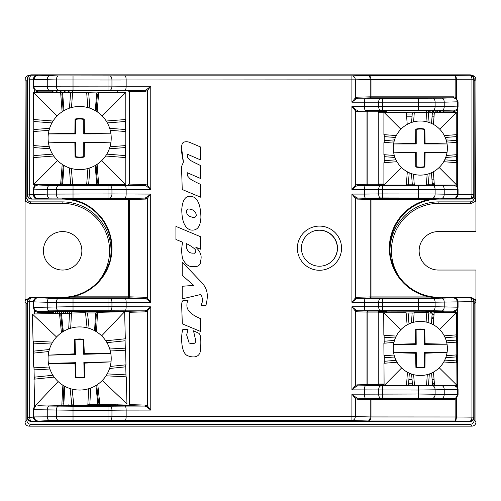 <?xml version="1.0" encoding="UTF-8"?>
<svg xmlns="http://www.w3.org/2000/svg" width="501" height="501" viewBox="0 0 501 501"><rect width="100%" height="100%" fill="white"/><g stroke="black" fill="none" stroke-linecap="round" stroke-linejoin="round"><path stroke-width="0.75" d="M383.904 184.049L378.249 184.049M378.249 112.706L383.904 112.706M474.647 299.704L475.95 299.704L475.95 270.045L438.375 270.045A19.238 19.238 0 0 1 419.137 250.807A19.238 19.238 0 0 1 438.375 231.568L475.95 231.568L475.95 201.909L474.647 201.909M43.387 250.807A19.238 19.238 0 0 1 72.244 234.149A19.238 19.238 0 0 1 72.244 267.465A19.238 19.238 0 0 1 43.387 250.807M26.353 201.909L25.05 201.909L25.05 299.704L26.353 299.704M62.162 328.474A8.517 8.517 0 0 1 62.994 328.468M83.761 119.451L84.231 119.075L84.431 133.26L83.761 133.93L83.761 119.451A19.038 19.038 0 0 0 75.538 119.451L75.538 133.93L48.353 133.93A31.563 31.563 0 0 0 48.353 142.152L75.538 142.152L75.538 156.631L75.069 157.007L74.868 142.823L48.353 142.152A31.563 31.563 0 0 0 48.365 142.221A31.563 31.563 0 0 0 110.946 142.152L84.431 142.823L84.231 157.007L83.761 156.631L83.761 142.152L84.431 142.823M75.538 142.152L74.868 142.823M75.538 156.631A19.038 19.038 0 0 0 83.761 156.631M84.231 157.007A19.508 19.508 0 0 1 75.069 157.007M110.934 142.221A31.563 31.563 0 0 1 79.646 169.607M83.761 142.152L110.946 142.152A31.563 31.563 0 0 0 110.946 133.93A31.563 31.563 0 0 0 110.934 133.861L83.761 133.93M75.538 133.93L74.868 133.26L75.069 119.075A19.508 19.508 0 0 1 84.231 119.075M75.538 119.451L75.069 119.075M84.431 133.26L110.934 133.861A31.563 31.563 0 0 0 48.365 133.861L74.868 133.26M29.139 75.457L29.058 75.457C26.641 75.714 25.307 77.048 25.05 79.465L25.351 201.227L29.427 203.343L62.124 203.343L62.124 201.89A48.91 48.91 0 0 1 110.339 259.023M389.966 251.565A48.91 48.91 0 0 1 438.876 201.89L438.876 203.343L471.573 203.343L475.649 201.227L475.95 79.465C475.693 77.048 474.359 75.714 471.942 75.457M438.876 201.89L470.126 201.89C472.556 201.653 473.89 200.319 474.134 197.889L474.134 195.39M28.526 298.371L25.351 300.387L25.05 301.909L25.05 422.149C25.288 424.579 26.628 425.919 29.058 426.157L471.942 426.157C474.372 425.919 475.712 424.579 475.95 422.149L475.95 301.909L475.649 300.387L473.057 298.552M474.134 417.834L474.134 420.333C473.89 422.763 472.556 424.096 470.126 424.334L30.874 424.334C28.444 424.096 27.11 422.763 26.866 420.333L26.866 303.725L27.261 302.009M438.876 203.343A47.463 47.463 0 0 0 399.072 276.652M25.05 79.465L26.866 81.281L27.261 79.559M26.866 81.281L26.866 197.889C27.11 200.319 28.444 201.653 30.874 201.89L62.124 201.89M97.513 282.432A47.463 47.463 0 0 0 62.124 203.343M427.297 374.604L426.533 385.457L414.509 385.513L413.626 374.673M434.542 385.119L426.526 385.163M432.532 384.837L431.58 373.063M439.258 367.797L456.937 385.3L434.549 385.413L433.471 372.111M384.173 343.235L384.129 335.219M396.266 336.102L383.841 335.219L383.722 312.824L406.117 312.712L407.1 324.861M431.417 323.784L432.169 313.163L434.173 312.862M426.157 312.9L432.169 313.163M413.457 322.293L414.133 312.674L426.157 312.611L426.933 322.224M456.492 354.89L456.536 362.906M443.761 361.979L456.824 362.906L456.937 385.3M446.635 342.152L456.724 342.866L456.787 354.89L446.391 355.729M456.392 334.85L456.43 342.866M433.315 324.729L434.173 312.568L456.568 312.455L456.68 334.85L444.268 335.852M456.568 312.455L439.659 329.533M434.048 314.321L432.087 314.334M406.117 313.006L414.133 312.962M383.722 312.824L400.806 329.733M401.602 367.985L384.098 385.67L383.979 363.275L397.036 362.223M384.273 363.275L384.236 355.259M394.343 355.998L383.941 355.259L383.879 343.235L393.955 342.421M409.33 373.176L408.497 384.962L406.486 385.263M407.432 372.243L406.493 385.557L384.098 385.67M408.578 383.791L412.398 383.772M432.438 383.672L434.405 383.66M414.502 385.225L408.497 384.962M412.492 384.943L411.615 374.072M84.55 363.144L84.707 377.322L84.224 376.965L83.861 362.486L84.55 363.144L111.028 361.866A31.563 31.563 0 0 0 111.04 361.797A31.563 31.563 0 0 0 110.827 353.581L83.654 354.27L83.285 339.791L83.748 339.409L84.312 353.581L83.654 354.27M83.285 339.791A19.038 19.038 0 0 0 75.069 340.004L75.438 354.476L48.259 355.165A31.563 31.563 0 0 0 48.465 363.382L75.645 362.693L76.014 377.172A19.038 19.038 0 0 0 84.224 376.965M84.707 377.322A19.508 19.508 0 0 1 75.551 377.554L74.987 363.382L48.465 363.382A31.563 31.563 0 0 0 48.478 363.45A31.563 31.563 0 0 0 111.028 361.866L83.861 362.486M76.014 377.172L75.551 377.554M84.312 353.581L110.821 353.512A31.563 31.563 0 0 0 48.271 355.096A31.563 31.563 0 0 0 48.259 355.165L74.749 353.819L74.593 339.64A19.508 19.508 0 0 1 83.748 339.409M75.438 354.476L74.749 353.819M75.069 340.004L74.593 339.64M75.645 362.693L74.987 363.382M311.315 232.088A18.036 18.036 0 0 1 337.298 247.062A18.036 18.036 0 0 1 327.441 264.359M51.96 184.975L37.876 184.975L49.48 185.514L109.988 185.689A4.008 1.966 89.4 0 1 111.948 189.691L126.152 189.547L126.152 194.075C126.077 196.461 125.726 197.801 125.1 198.083L144.858 198.083L146.461 197.475A1.002 0.751 -135 0 1 147.313 198.327L145.71 199.085L129.371 199.542A1.002 0.852 88.4 0 0 128.525 198.54L144.858 198.083A1.002 0.852 -91.6 0 1 145.71 199.085M146.461 197.475L150.707 194.081L147.313 198.327L147.313 298.045L150.707 302.291L146.461 298.897A1.002 0.751 135 0 0 147.313 298.045L145.71 297.281A1.002 0.852 91.6 0 1 144.858 298.283L128.525 297.832A1.002 0.852 91.6 0 0 129.371 296.83L128.525 296.83L128.525 297.832L62.324 297.832L62.324 297.287L31.269 297.287L31.582 297.607A4.008 1.891 90.5 0 0 29.691 301.615L29.691 417.201A4.008 1.891 89.5 0 0 31.582 421.209A4.008 4.008 -135 0 1 27.574 417.201L27.574 301.615A4.008 4.008 -45 0 1 31.582 297.607L37.876 297.663L35.665 298.358L33.868 301.721L33.342 301.646C33.617 299.266 35.133 297.938 37.876 297.663L49.48 298.258A4.008 2.223 90.7 0 0 47.257 302.266L108.022 302.447L108.022 298.446L109.988 298.433A4.008 1.966 89.4 0 1 111.948 302.441L126.152 302.297C126.077 299.911 125.726 298.571 125.1 298.283L109.988 298.433M442.458 112.243L443.78 110.896L453.587 110.896L432.902 110.427A4.008 2.223 -89.3 0 0 435.125 106.419L382.557 106.344L382.557 98.353L442.007 98.171A4.008 2.223 89.3 0 1 444.23 102.179L457.607 101.809L456.242 98.847L453.537 97.827L370.997 97.827L357.777 98.196A1.002 0.852 88.4 0 1 356.925 97.194L370.145 96.825A1.002 0.852 -91.6 0 0 370.997 97.827L370.997 96.825L370.145 96.825L370.145 79.402C370.026 77.022 369.387 75.689 368.216 75.388L454.927 75.388C455.841 75.745 456.323 77.079 456.367 79.39L455.822 79.396C455.791 77.085 455.49 75.745 454.927 75.388L469.763 75.219A4.008 4.008 45 0 1 473.771 79.227L474.146 78.851L474.146 195.077C473.89 197.494 472.556 198.828 470.138 199.085L439.076 199.085A49.104 49.104 0 0 0 391.97 234.336L391.719 234.756M365.479 98.196L380.597 98.34A4.008 1.966 90.6 0 0 378.631 102.348L378.631 106.35L364.427 106.494L364.427 102.21C364.503 99.818 364.853 98.478 365.479 98.196L357.777 98.196L356.167 98.803A1.002 0.751 45 0 1 355.322 97.952L356.925 97.194M356.167 98.803L351.921 102.204L355.322 97.952L355.322 79.847L351.921 79.847L351.921 102.204L444.23 102.179L444.23 106.525L435.125 106.419L435.125 102.279A4.008 2.223 89.3 0 0 432.902 98.277M432.902 110.427L382.557 110.352L382.557 106.344L378.631 106.35A4.008 1.966 89.4 0 0 380.597 110.358L365.479 110.508C364.853 110.22 364.503 108.886 364.427 106.494L351.921 106.5L356.167 109.901L357.777 110.508A1.002 0.852 -88.4 0 0 356.925 111.51L355.322 110.752L351.921 106.5L351.921 189.578L364.427 189.578C364.503 187.192 364.853 185.852 365.479 185.57L357.777 185.57L356.167 186.178L351.921 189.578L355.322 185.326L356.925 184.568L366.995 184.287A1.002 0.852 -91.6 0 0 367.847 185.289L367.847 184.287L366.995 184.287L366.995 111.792L367.847 111.792L367.847 184.287L378.249 184.287L378.23 185.289L357.777 185.57A1.002 0.852 88.4 0 1 356.925 184.568M356.167 186.178A1.002 0.751 45 0 1 355.322 185.326L355.322 110.752A1.002 0.751 -45 0 1 356.167 109.901M367.371 185.107L367.847 185.107M378.249 184.537L383.904 184.481M425.7 185.107L443.823 185.107M385.939 185.088L378.261 185.251L378.261 184.481M429.232 296.918L370.997 296.918L370.997 297.913L357.777 298.283A1.002 0.852 88.4 0 1 356.925 297.281L370.145 296.918A1.002 0.852 -91.6 0 0 370.997 297.913L439.076 297.913L429.232 296.918A49.712 49.712 0 0 1 429.232 199.454L370.997 199.454L370.997 198.452A1.002 0.852 -88.4 0 0 370.145 199.454L370.997 199.454L370.997 296.918L370.145 296.918L370.145 199.454L356.925 199.085L355.322 198.327L351.921 194.081L356.167 197.475A1.002 0.751 -45 0 0 355.322 198.327L355.322 298.045L356.925 297.281M391.795 261.885L391.97 262.036A49.104 49.104 0 0 0 439.076 297.287L470.138 297.287C472.556 297.544 473.89 298.878 474.146 301.295L474.146 417.521L473.771 417.145A4.008 4.008 135 0 1 469.763 421.153A4.008 2.186 -89.3 0 0 471.948 417.145L456.367 416.982C456.323 419.293 455.841 420.627 454.927 420.984C455.49 420.627 455.791 419.293 455.822 416.976L455.822 398.996L453.537 399.547L370.997 399.547L370.997 416.938L370.145 416.938L370.145 399.547L356.925 399.178L355.322 398.42L351.921 394.168L356.167 397.569A1.002 0.751 -45 0 0 355.322 398.42L355.322 416.525L370.997 416.976C370.821 419.356 369.895 420.69 368.216 420.984C369.381 420.683 370.026 419.35 370.145 416.97M391.719 261.616L391.97 262.036M356.167 197.475L357.777 198.083L370.997 198.452L439.076 198.452L429.232 199.454M33.868 194.707L33.342 194.726L33.868 194.651L35.665 198.014L37.876 198.709C35.133 198.434 33.617 197.106 33.342 194.726L29.691 194.757A4.008 1.891 89.5 0 0 31.582 198.765A4.008 4.008 -135 0 1 27.574 194.757L27.574 79.171A4.008 4.008 -45 0 1 31.582 75.163L37.876 75.219L35.665 75.914L33.868 79.277L33.342 79.202C33.617 76.822 35.133 75.494 37.876 75.219L58.579 75.92L125.1 75.839C125.726 76.127 126.077 77.467 126.152 79.853L126.152 86.278L111.948 86.134L111.948 79.997L351.921 79.847L351.921 75.839L368.216 75.388C369.895 75.682 370.821 77.016 370.997 79.396L471.948 79.227L471.948 194.701L473.771 194.701A4.008 4.008 135 0 1 469.763 198.709A4.008 2.186 -89.3 0 0 471.948 194.701L435.125 194A4.008 2.223 90.7 0 1 432.902 198.008L380.597 197.939A4.008 1.966 -90.6 0 1 378.631 193.931L364.427 194.075C364.503 196.461 364.853 197.801 365.479 198.083L357.777 198.083A1.002 0.852 -88.4 0 0 356.925 199.085M470.138 199.085L469.763 198.709L453.524 198.528C456.217 198.365 457.732 197.037 458.064 194.545L457.607 194.532L457.451 188.069L457.864 187.787L457.864 108.285L457.451 108.009L457.607 106.895L444.23 106.525A4.008 2.223 -89.3 0 1 442.007 110.533M432.902 198.008L453.85 198.509L456.016 197.688L457.607 194.532M442.007 185.545A4.008 2.223 89.3 0 1 444.23 189.553L435.125 189.654L435.125 194L378.631 193.931L378.631 189.722L435.125 189.654A4.008 2.223 -90.7 0 0 432.902 185.652L453.587 185.182L443.798 185.088M365.479 185.57L432.902 185.652M458.064 194.476L458.064 189.184L444.23 189.553L444.23 194.106A4.008 2.223 -89.3 0 1 442.007 198.108M456.574 109.562L457.319 110.233L453.587 111.898L453.587 110.896L456.574 109.562L457.451 108.009M443.717 110.965L440.235 110.965M440.122 110.965L436.628 110.965M436.515 110.965L433.021 110.965M432.908 110.965L429.413 110.965M429.301 110.965L425.806 110.965M385.939 111.591L385.939 110.821L378.261 110.821L378.261 111.591L386.377 111.328M378.249 184.287L378.249 111.792L367.847 111.792L367.847 110.79A1.002 0.852 -88.4 0 0 366.995 111.792L356.925 111.51M378.261 110.821L378.249 111.792M385.939 110.821L443.78 110.896M442.007 98.171L453.537 97.827L453.537 96.825L455.822 97.376L455.365 98.265M456.242 98.847A1.002 0.445 130.6 0 1 456.367 98.108L456.367 79.402A4.008 2.186 89.3 0 0 456.367 79.39M458.064 106.895L458.064 101.809L457.607 101.809L457.607 106.895L458.064 106.895L457.319 110.233L457.319 185.84L458.064 189.184M456.461 185.088L457.319 185.84L456.574 186.51L453.587 185.088M438.851 112.243L440.179 110.909L441.506 112.243M435.244 112.243L436.571 110.909L437.899 112.243M434.354 112.299L432.964 110.909L431.586 112.293L430.735 112.293L429.357 110.909L427.979 112.293L427.128 112.293L425.75 110.909M386.377 110.909L386.377 112.243M406.649 116.821L412.004 116.821M432.044 116.821L434.01 116.821M433.91 179.151L431.943 179.151M386.377 185.088L385.939 185.251M443.886 185.182L386.377 185.163M428.8 184.5L429.357 185.057L429.914 184.5M432.407 184.5L432.964 185.057L433.471 184.55M457.451 188.069L456.574 186.51M474.146 195.077L473.771 194.701L473.771 79.227L471.948 79.227A4.008 2.186 -90.7 0 0 469.763 75.219L470.138 74.843C472.556 75.1 473.89 76.434 474.146 78.851M58.579 75.92A4.008 2.223 90.7 0 0 56.356 79.928L108.022 80.003L108.022 86.122L56.356 86.197L33.868 86.686L34.437 88.902L34.049 89.416L33.342 86.855L33.868 86.855M37.876 75.438A4.008 4.008 180 0 0 33.868 79.446L56.356 79.928L56.356 86.197A4.008 2.223 -90.7 0 0 58.579 90.205L37.876 90.694L52.229 90.85L53.206 91.852L37.876 91.852L34.519 90.562L35.189 89.817L37.876 90.85L37.876 91.852M470.138 74.843L31.269 74.843L31.582 75.163A4.008 1.891 90.5 0 0 29.691 79.171L33.868 79.214M27.261 195.077L27.261 78.851L29.691 79.171L29.691 194.757L27.261 195.077C27.511 197.494 28.851 198.828 31.269 199.085L62.324 199.085L62.324 198.54L128.525 198.54L128.525 199.542L72.163 199.542L62.324 198.54M31.269 74.843C28.851 75.1 27.511 76.434 27.261 78.851M125.1 198.083L49.48 198.108A4.008 2.223 -90.7 0 1 47.257 194.106L33.868 194.651M49.48 198.108L31.269 199.085M34.437 88.902L35.189 89.817M34.519 92.397L34.049 89.416L34.049 92.397M34.049 184.687L34.437 186.929L33.868 189.14L33.342 188.977L34.049 186.416L35.308 184.687M37.876 184.687L35.189 186.009L34.519 184.687M35.189 186.009L34.437 186.929M37.876 185.132A4.008 4.008 180 0 0 33.868 189.14L56.356 189.629L111.948 189.691L111.948 193.931L47.257 194.106L47.257 189.522A4.008 2.223 90.7 0 1 49.48 185.514M33.868 189.14L33.868 194.482A4.008 4.008 -0 0 0 37.876 198.49M109.606 234.487L109.431 234.336A49.104 49.104 0 0 0 62.324 199.085M109.681 234.756L109.431 234.336M109.6 234.468L109.594 234.455A49.223 49.223 0 0 1 109.594 261.917L109.606 261.885C112.199 252.755 112.199 243.611 109.6 234.468M72.163 199.542A49.624 49.624 0 0 1 72.163 296.83L62.324 297.832M146.461 298.897L144.858 298.283L125.1 298.283M109.988 197.939A4.008 1.966 -89.4 0 0 111.948 193.931L150.707 194.081L150.707 302.291L126.152 302.297L126.152 306.819C126.077 309.211 125.726 310.545 125.1 310.833L73.027 310.676L73.027 306.668L33.868 307.395L33.868 301.89L47.257 302.266L47.257 306.85A4.008 2.223 -90.7 0 0 49.48 310.858L37.876 311.397L52.336 311.397L54.152 313.238L55.004 313.238L56.582 311.66L58.348 313.363M73.027 310.676L49.48 310.858M34.049 380.491L34.049 406.956L34.437 407.47L33.868 409.686L33.342 409.517L34.519 405.81L34.519 399.197M34.519 313.964L34.519 311.108L33.342 307.395L33.868 307.395L34.437 309.443L34.049 309.956L34.049 313.977M129.433 312.292L127.968 311.309L144.921 310.833A1.002 0.852 -91.6 0 1 145.766 311.835L129.433 312.292L129.433 404.626L145.766 405.084L147.369 405.841L150.77 410.087L146.524 406.693A1.002 0.751 135 0 0 147.369 405.841L147.369 311.077L145.766 311.835M125.1 310.833L144.921 310.833L146.524 310.225A1.002 0.751 -135 0 1 147.369 311.077L150.77 306.825L111.948 306.675L111.948 302.441L108.022 302.447L108.022 306.668L73.027 306.668L73.027 298.446L108.022 298.446M146.524 310.225L150.77 306.825L150.77 410.087L126.152 410.094L126.152 416.519L111.948 416.375L111.948 410.238L126.152 410.094C126.077 407.708 125.726 406.367 125.1 406.086L109.988 406.23A4.008 1.966 89.4 0 1 111.948 410.238L108.022 410.25L108.022 416.362L33.868 416.926L35.665 420.458L37.876 421.153C35.133 420.878 33.617 419.55 33.342 417.17L33.868 417.151M146.524 406.693L144.921 406.086A1.002 0.852 91.6 0 0 145.766 405.084M117.228 404.188L117.228 405.503L117.754 405.61L127.968 405.61L129.433 404.626M35.565 406.255L34.938 406.273M34.694 405.998L34.682 405.666M456.367 416.982L370.997 416.938M442.571 312.524L443.886 311.19L453.587 311.19L432.902 310.72A4.008 2.223 -89.3 0 0 435.125 306.712L364.427 306.794L364.427 302.297L378.631 302.441L378.631 306.65A4.008 1.966 -90.6 0 0 380.597 310.658L357.777 310.802A1.002 0.852 -88.4 0 0 356.925 311.804L355.322 311.046L351.921 306.794L356.167 310.194A1.002 0.751 -45 0 0 355.322 311.046L355.322 385.62L356.925 384.862L366.995 384.58A1.002 0.852 -91.6 0 0 367.847 385.582L367.847 384.58L366.995 384.58L366.995 312.085L356.925 311.804M432.902 310.72L418.454 310.645L418.454 302.447L471.948 301.671A4.008 2.186 -90.7 0 0 469.763 297.663A4.008 4.008 45 0 1 473.771 301.671L471.948 301.671L471.948 417.145L473.771 417.145L473.771 301.671L474.146 301.295M385.939 311.885L385.939 311.121L378.261 311.121L378.261 311.885L386.377 311.628M443.823 311.265L425.7 311.265M356.167 310.194L357.777 310.802L367.847 311.083A1.002 0.852 -88.4 0 0 366.995 312.085L367.847 312.085L367.847 384.58L378.249 384.58L378.23 385.582L357.777 385.864L356.167 386.471A1.002 0.751 45 0 1 355.322 385.62L351.921 389.872L418.454 390.028L457.607 389.477L457.864 308.585L457.319 310.526L456.574 309.862L457.607 307.188L435.125 306.712L435.125 302.372A4.008 2.223 89.3 0 0 432.902 298.364L453.524 297.844C456.217 298.007 457.732 299.335 458.064 301.827L457.607 301.896L457.607 307.188L458.064 307.188L458.064 301.896M356.167 386.471L351.921 389.872L351.921 306.794L364.427 306.794C364.503 309.18 364.853 310.514 365.479 310.802M356.167 397.569L357.777 398.176A1.002 0.852 -88.4 0 0 356.925 399.178M356.925 384.862A1.002 0.852 88.4 0 0 357.777 385.864L442.007 385.839A4.008 2.223 89.3 0 1 444.23 389.847L444.23 394.193A4.008 2.223 -89.3 0 1 442.007 398.201L453.537 398.545L455.365 398.107L455.822 398.996L456.367 398.264A1.002 0.445 49.4 0 1 456.242 397.525L457.607 394.563L418.454 394.011L364.427 394.168C364.503 396.554 364.853 397.888 365.479 398.176L357.777 398.176L370.997 398.545A1.002 0.852 -88.4 0 0 370.145 399.547L370.997 399.547L370.997 398.545L453.537 398.545L453.537 399.547M432.902 385.945A4.008 2.223 89.3 0 1 435.125 389.953L435.125 394.087A4.008 2.223 90.7 0 1 432.902 398.095L380.597 398.032A4.008 1.966 -90.6 0 1 378.631 394.024L378.631 390.016A4.008 1.966 90.6 0 1 380.597 386.014M35.815 406.248A4.008 4.008 180 0 0 33.868 409.686L73.027 410.25L73.027 420.37L49.48 420.552L31.269 421.529L470.138 421.529L469.763 421.153L454.927 420.984L368.216 420.984L351.921 420.527L351.921 394.168L364.427 394.168L364.427 389.878C364.503 387.486 364.853 386.152 365.479 385.864M378.249 384.831L384.092 384.781M426.533 385.407L429.301 385.407M429.413 385.407L432.908 385.407M433.021 385.407L434.542 385.407M436.29 385.407L440.122 385.407M440.235 385.407L443.717 385.407M367.371 385.407L367.847 385.407M384.098 385.545L378.261 385.545L378.261 384.781M434.06 379.445L432.1 379.445M412.047 379.445L408.885 379.445M434.073 379.551L432.106 379.551M412.06 379.551L408.879 379.551M456.348 385.3L457.319 386.139L457.319 310.526L453.587 312.192L442.909 312.192M453.587 312.192L453.587 311.19L456.574 309.862M457.451 388.363L456.574 386.81L457.319 386.139L458.064 389.477L457.607 389.477L457.607 394.563L458.064 394.563L458.064 389.477M456.574 386.81L453.587 385.476L443.679 385.369M441.4 312.53L440.179 311.309L438.945 312.543M437.811 312.549L436.571 311.309L435.319 312.561M434.223 312.568L432.964 311.309L431.586 312.693L430.735 312.693L429.357 311.309L427.979 312.693L427.128 312.693L425.718 311.027L443.886 311.19M385.939 311.121L425.643 311.209M386.377 311.209L386.377 312.705M431.881 317.221L433.847 317.221M428.756 384.856L429.282 385.638L425.487 385.457M414.502 385.457L406.499 385.457M432.344 384.843L432.889 385.638L429.432 385.638L429.964 384.849M443.78 385.476L433.039 385.638L433.553 384.874M442.007 385.839L453.587 385.319M378.249 384.58L378.249 312.085L367.847 312.085L367.847 311.083L378.23 311.083L378.249 312.085M458.064 307.188L457.864 308.585L457.451 308.303M455.365 398.107L456.242 397.525M458.064 394.563L456.367 398.264L456.367 416.97L455.822 416.97M351.921 420.527A4.008 3.401 -88.4 0 0 355.322 416.525L126.152 416.519C126.077 418.905 125.726 420.245 125.1 420.527L351.921 420.527M33.868 409.686L33.868 416.926A4.008 4.008 180 0 0 37.876 420.934M31.269 421.529C28.851 421.272 27.511 419.938 27.261 417.521L33.868 417.095M35.189 406.555L34.437 407.47M37.876 405.678L49.48 406.06A4.008 2.223 90.7 0 0 47.257 410.062L47.257 416.55A4.008 2.223 -90.7 0 0 49.48 420.552M49.48 406.06L73.027 406.242L73.027 410.25L108.022 410.25L108.022 406.242L109.988 406.23M117.228 405.503L58.197 405.685M63.445 403.994L63.032 403.587M68.862 404.896L68.361 404.908M72.964 405.503L72.282 404.814M63.564 393.479L64.397 393.479M96.737 393.479L97.57 393.479M95.823 323.333L94.99 323.333M62.468 323.333L61.629 323.333M58.855 313.35L60.59 311.66L62.168 313.238L63.02 313.238L64.598 311.66L66.176 313.238L67.028 313.238L68.606 311.66L70.184 313.238L71.036 313.238L72.864 311.409L117.228 311.409L117.228 311.873M37.876 312.399L34.519 311.108L35.189 310.363L37.876 311.397L37.876 312.399L53.313 312.399M34.437 309.443L35.189 310.363M33.868 301.721L33.868 301.89A4.008 4.008 180 0 1 37.876 297.882M27.261 417.521L27.261 301.295C27.511 298.878 28.851 297.544 31.269 297.287M27.261 301.295L33.868 301.658M49.48 298.258L73.027 298.446M62.324 297.287A49.104 49.104 0 0 0 109.431 262.036L109.594 261.917M109.431 262.036L109.681 261.616M365.479 298.283L357.777 298.283L356.167 298.897A1.002 0.751 45 0 1 355.322 298.045L351.921 302.291L364.427 302.297C364.503 299.911 364.853 298.571 365.479 298.283L380.597 298.433A4.008 1.966 90.6 0 0 378.631 302.441L418.454 302.447L418.454 298.446L432.902 298.364M356.167 298.897L351.921 302.291L351.921 194.081L364.427 194.075L364.427 189.585L378.631 189.722A4.008 1.966 90.6 0 1 380.597 185.714M125.1 75.839L351.921 75.839A4.008 3.401 88.4 0 1 355.322 79.847L370.997 79.434L370.997 96.825L453.537 96.825M370.145 79.402L370.997 79.434M455.822 79.402L455.822 97.376L458.064 101.809M129.433 91.746L127.968 90.762L144.921 90.286A1.002 0.852 -91.6 0 1 145.766 91.288L129.433 91.746L129.433 184.08L145.766 184.537L147.369 185.295L150.77 189.547L146.524 186.147A1.002 0.751 135 0 0 147.369 185.295L147.369 90.531L145.766 91.288M146.524 186.147L144.921 185.539L125.1 185.539C125.726 185.827 126.077 187.161 126.152 189.547L150.77 189.547L150.77 86.278L147.369 90.531A1.002 0.751 -135 0 0 146.524 89.679L150.77 86.278L126.152 86.278C126.077 88.664 125.726 90.005 125.1 90.286L144.921 90.286L146.524 89.679M33.868 79.446L33.868 86.686A4.008 4.008 180 0 0 37.876 90.694M125.1 90.286L58.579 90.205M52.229 90.85L127.968 90.762M145.766 184.537A1.002 0.852 91.6 0 1 144.921 185.539L117.228 184.957L52.336 184.975M96.649 173.039L95.816 173.039M63.483 173.039L62.65 173.039M62.562 102.893L63.395 102.893M95.904 102.893L96.737 102.893M117.228 92.397L117.228 90.869M72.964 90.869L70.873 92.917M70.359 92.917L68.606 91.22L66.858 92.917M66.351 92.917L64.598 91.22L62.85 92.917M62.337 92.917L60.59 91.22L59.412 92.397M57.765 92.397L56.582 91.22L55.404 92.397M53.757 92.397L53.206 91.852M60.565 184.687L61.034 184.268M62.168 183.134L63.02 183.134M64.053 184.168L64.598 184.712L65.143 184.168M68.061 184.168L68.606 184.712L69.151 184.168M72.163 184.262L72.864 184.957M127.968 185.063L129.433 184.08M52.336 311.397L72.864 311.409M117.228 311.409L127.968 311.309M319.456 266.219A18.036 18.036 0 0 0 335.075 239.165A18.036 18.036 0 0 0 303.838 239.165A18.036 18.036 0 0 0 319.456 266.219M319.456 270.277A22.094 22.094 0 0 0 338.588 237.142A22.094 22.094 0 0 0 300.324 237.142A22.094 22.094 0 0 0 319.456 270.277M457.607 301.84L456.023 298.684L453.524 297.844L469.763 297.663L470.138 297.287M470.138 421.529C472.556 421.272 473.89 419.938 474.146 417.521M431.799 318.404L433.76 318.404L431.799 318.404M63.182 330.253A4.208 4.208 0 0 0 62.343 330.24M200.55 178.481L200.544 165.543L198.715 164.622C188.47 159.75 189.804 159.838 188.389 158.303C187.643 157.909 187.249 156.519 187.199 154.126L200.538 159.913L200.532 146.975L190.618 142.766C188.163 141.595 185.852 141.414 183.679 142.215C181.763 143.017 180.047 147.476 183.429 162.061C180.867 168.799 181.525 161.717 182.226 189.516L200.557 197.175L200.55 184.406L198.722 183.516C188.476 178.65 189.816 178.281 188.395 176.872C187.656 176.477 187.255 175.087 187.211 172.688L200.55 178.481M198.722 183.516C188.476 178.65 189.816 178.281 188.395 176.872C187.656 176.477 187.255 175.087 187.211 172.688M181.681 148.703L183.429 162.061C180.867 168.799 181.525 161.717 182.226 189.516M447.092 352.435L425.13 353.218L424.954 367.365A19.464 19.464 0 0 1 415.893 367.408L415.573 353.261L393.611 352.71L416.243 352.591L416.312 367.07A19.038 19.038 0 0 0 424.535 367.033L424.46 352.547L447.092 352.435A27.054 27.054 0 0 0 447.049 344.218L424.416 344.331L424.341 329.852L424.767 329.514L425.08 343.661L447.049 344.218M424.954 367.365L424.535 367.033M416.312 367.07L415.893 367.408M416.243 352.591L415.573 353.261M415.529 343.711L415.698 329.558L416.124 329.896L416.199 344.375L415.529 343.711L393.592 344.35A27.054 27.054 0 0 1 447.024 344.074M424.341 329.852A19.038 19.038 0 0 0 416.124 329.896M415.698 329.558A19.464 19.464 0 0 1 424.767 329.514M424.416 344.331L425.08 343.661M416.199 344.375L393.567 344.488A27.054 27.054 0 0 0 393.611 352.71M447.067 352.572A27.054 27.054 0 0 1 393.636 352.848M424.46 352.547L425.13 353.218M64.072 165.493L62.619 184.168L60.608 184.424M72.632 184.424L62.619 184.168M87.919 168.505L86.66 184.687L72.632 184.687L71.38 168.505M98.684 184.424L86.66 184.424M96.674 184.168L95.228 165.493M110.251 130.323L125.795 131.531L125.795 145.559L109.976 146.78M95.303 110.633L96.674 92.917L98.684 92.66M86.66 92.66L96.674 92.917M71.461 107.558L72.632 92.397L86.66 92.397L87.838 107.558M60.608 92.66L72.632 92.66M62.619 92.917L63.996 110.633M98.565 93.956L96.599 93.956M62.7 93.956L60.734 93.956M61.867 93.956L63.195 111.103M96.098 111.103L97.432 93.956M97.181 111.798L98.684 92.397L125.795 92.397L125.795 119.507L106.231 121.023M57.083 115.975L33.504 92.397L60.608 92.397L62.118 111.798M102.217 115.975L125.795 92.397M125.532 119.507L125.532 131.531M105.598 156.011L125.795 157.583L125.795 184.687L101.716 160.608M125.532 145.559L125.532 157.583M96.599 183.134L98.565 183.134M97.432 183.134L96.029 165.023M63.27 165.023L61.867 183.134L62.7 183.134M60.734 183.134L61.867 183.134M62.187 164.334L60.608 184.687L33.504 184.687L57.584 160.608M125.795 184.687L98.684 184.687L97.106 164.334M33.504 184.687L33.504 157.583L53.701 156.011M33.767 157.583L33.767 145.559M49.323 146.78L33.504 145.559L33.504 131.531L49.042 130.323M53.068 121.023L33.504 119.507L33.504 92.397M33.767 131.531L33.767 119.507M195.753 247.181C204.477 255.291 199.83 260.689 200.413 263.244C199.335 265.824 197.137 266.901 193.824 266.469C189.484 267.302 185.802 264.86 182.777 259.161C181.362 253.587 181.337 247.945 182.702 242.215L175.92 239.491L175.914 226.389L200.6 236.741L200.607 249.222L195.753 247.181M188.495 244.651C200.619 251.759 193.749 251.696 195.578 252.585L194.037 253.274C194.657 252.485 187.869 255.385 186.322 246.692L186.322 243.599L188.495 244.651M194.288 253.268L194.707 253.255M427.165 174.235L426.338 185.088L414.314 185.088L413.494 174.235M434.354 184.794L426.338 184.794M432.35 184.5L431.455 172.72M439.158 167.491L456.749 185.088L434.354 185.088L433.346 171.774M456.461 154.677L456.461 162.693M443.692 161.704L456.749 162.693L456.749 185.088M431.543 123.44L432.35 112.825L434.354 112.531M426.338 112.531L432.35 112.825M413.588 121.862L414.314 112.243L426.338 112.243L427.071 121.862M411.578 122.463L412.31 112.825L414.314 112.531M433.434 124.392L434.354 112.243L456.749 112.243L439.759 129.233M434.223 113.996L432.257 113.996M412.217 113.996L406.436 113.996M396.329 135.577L383.904 134.637L383.904 112.243L406.298 112.243L407.225 124.392M406.298 112.531L412.31 112.825M383.904 112.243L400.9 129.233M446.667 141.889L456.749 142.653L456.749 154.677L446.353 155.467M456.461 134.637L456.461 142.653M456.749 112.243L456.749 134.637L444.331 135.577M414.314 184.794L406.298 184.794M407.313 171.774L406.298 185.088L383.904 185.088L383.904 162.693L396.967 161.704M432.257 183.335L434.223 183.335M401.501 167.491L383.904 185.088M384.198 162.693L384.198 154.677M394.306 155.467L383.904 154.677L383.904 142.653L393.986 141.889M384.198 142.653L384.198 134.637M182.865 329.42L188.032 329.42L186.66 334.981L189.178 343.047L192.102 343.761L194.964 343.135L195.371 339.052L193.505 330.798L199.079 333.397C199.379 334.342 201.54 333.754 200.582 349.347C200.131 357.977 193.104 357.921 187.399 355.61C180.786 352.704 180.798 335.138 182.865 329.42L182.082 331.969M195.377 339.396L195.215 342.59M181.876 343.129L182.045 345.27M384.085 384.048L378.249 384.048M387.035 312.812L378.249 312.705M63.176 166.269A4.208 4.208 0 0 0 64.022 166.075M62.963 169.044A6.958 6.958 0 0 0 63.802 168.956M62.844 170.503A8.417 8.417 0 0 0 63.683 170.446M190.418 229.934C184.731 227.993 181.844 221.116 181.769 209.299C182.571 199.317 186.015 195.052 192.108 196.524C197.72 197.964 200.65 204.884 200.914 217.29C200.488 226.915 196.987 231.13 190.418 229.934C196.987 231.13 200.488 226.915 200.914 217.29M192.108 196.524C186.015 195.052 182.571 199.317 181.769 209.299M186.341 211.24C186.629 214.259 188.282 216.15 191.301 216.902C194.175 217.985 195.841 217.459 196.286 215.317C195.897 211.923 194.012 209.95 190.637 209.393C188.301 208.46 186.867 209.08 186.341 211.24M199.999 280.735C209.762 290.004 207.445 298.233 205.955 305.422L201.064 305.422C203.851 300.713 201.396 292.96 199.943 294.694L182.232 298.846L182.226 286.271L193.718 285.382L182.22 275.381L182.214 262.079L199.999 280.735M202.16 302.529L201.064 305.422M64.767 386.315L63.79 405.021L61.792 405.334M73.81 405.027L63.79 405.021M88.683 388.726L87.838 404.933L73.816 405.29L72.15 389.139M99.856 404.37L87.832 404.676M97.839 404.163L95.916 385.532M110.051 349.992L125.613 350.806L125.97 364.828L110.189 366.456M94.608 330.685L95.528 312.943L97.532 312.63M85.514 312.937L95.528 312.943M70.691 328.218L71.486 313.031L85.508 312.674L87.068 327.804M59.469 313.595L71.493 313.288M61.485 313.801L63.308 331.48M97.444 313.927L95.478 313.977M61.592 314.835L59.625 314.885M60.759 314.86L62.525 331.969M95.415 331.136L96.311 313.958M96.511 331.8L97.526 312.373L124.624 311.691L125.306 338.782L105.792 340.793M56.532 336.991L32.365 314.021L59.462 313.338L61.46 332.689M101.653 335.852L124.624 311.691M125.05 338.789L125.356 350.813M106.043 375.794L126.271 376.846L126.953 403.944L102.279 380.484M125.707 364.834L126.014 376.852M97.733 403.13L99.699 403.08M98.565 403.111L96.706 385.044M63.959 385.87L63.013 404.006L63.846 403.988M61.88 404.038L63.013 404.006M62.863 385.206L61.798 405.591L45.572 406.004M126.953 403.944L99.862 404.633L97.77 384.323M54.164 377.103L34.012 379.182L34.701 406.28L58.16 381.599M34.275 379.176L33.968 367.152M49.549 367.985L33.711 367.158L33.354 353.136L48.86 351.539M52.649 342.139L33.053 341.118L32.365 314.021M33.617 353.13L33.31 341.112M424.441 152.172L425.105 152.836L424.861 166.99A19.464 19.464 0 0 1 415.799 166.99L415.554 152.836L393.592 152.172L416.218 152.172L416.218 166.651A19.038 19.038 0 0 0 424.441 166.651L424.441 152.172L447.067 152.172A27.054 27.054 0 0 0 447.067 143.95L424.441 143.95L424.441 129.471L424.861 129.133L425.105 143.286L447.067 143.95M424.861 166.99L424.441 166.651M416.218 166.651L415.799 166.99M416.218 152.172L415.554 152.836M424.441 143.95L425.105 143.286M424.441 129.471A19.038 19.038 0 0 0 416.218 129.471L416.218 143.95L415.554 143.286L415.799 129.133L416.218 129.471M415.799 129.133A19.464 19.464 0 0 1 424.861 129.133M416.218 143.95L393.592 143.95L415.554 143.286M393.611 143.812A27.054 27.054 0 0 1 447.049 143.812M393.592 143.95A27.054 27.054 0 0 0 393.592 152.172M447.067 152.172L447.049 152.31A27.054 27.054 0 0 1 393.611 152.31M447.049 152.31L425.105 152.836M186.898 305.554C186.867 312.793 196.924 316.939 198.797 317.828L200.619 318.717L200.625 331.487L182.301 323.859C181.418 299.322 181.8 307.771 181.907 302.566L182.878 300.719L188.075 300.713C187.293 301.351 186.898 302.967 186.898 305.554M182.301 323.859L181.763 306.506C181.587 303.149 181.963 301.22 182.878 300.719M51.597 184.687L52.674 185.552M53.707 185.138L53.707 184.687M474.146 81.268L475.95 79.465M474.134 197.889L475.95 199.705M474.134 420.333L475.95 422.149M471.942 426.157L470.126 424.334M475.95 301.909L474.146 303.712M471.573 203.343L470.126 201.89M25.05 199.705L26.866 197.889M30.874 201.89L29.427 203.343M25.05 422.149L26.866 420.333M26.866 303.725L25.05 301.909M30.874 424.334L29.058 426.157M429.307 373.984L428.537 384.862M395.377 338L384.436 337.229M384.455 341.225L394.5 340.411M428.173 313.181L428.95 322.819M444.756 360.087L456.229 360.895M456.211 356.9L445.74 357.752M446.072 340.148L456.129 340.855M456.11 336.86L445.17 337.749M411.446 322.907L412.129 313.269M408.133 313.288L408.991 323.897M384.555 361.265L396.022 360.338M395.013 358.008L384.536 357.269M391.801 261.898C389.208 252.755 389.208 243.611 391.801 234.468A49.223 49.223 0 0 0 391.807 261.917M382.557 197.926L382.557 185.727M418.454 197.926L418.454 185.727M453.587 111.898L442.803 111.898M365.479 110.508L378.23 110.79M418.454 98.353L418.454 110.352M380.597 98.34L382.557 98.353M382.557 110.352L380.597 110.358M380.597 197.939L365.479 198.083M439.076 198.452L439.076 199.085M109.988 90.142A4.008 1.966 -89.4 0 0 111.948 86.134L108.022 86.122L108.022 90.13M108.022 76.002L108.022 80.003L111.948 79.997A4.008 1.966 89.4 0 0 109.988 75.989M73.027 76.002L73.027 90.13M49.48 75.814A4.008 2.223 90.7 0 0 47.257 79.822L47.257 86.304A4.008 2.223 89.3 0 0 49.48 90.312M33.342 86.855L33.342 79.277M33.342 194.651L33.342 188.977M108.022 185.696L108.022 197.926M73.027 197.926L73.027 185.696M58.579 185.62A4.008 2.223 90.7 0 0 56.356 189.629L56.356 194A4.008 2.223 -90.7 0 0 58.579 198.008M72.163 296.83L128.525 296.83L128.525 199.542L129.371 199.542L129.371 296.83L145.71 297.281M58.579 298.364A4.008 2.223 90.7 0 0 56.356 302.372L56.356 306.744A4.008 2.223 89.3 0 0 58.579 310.752M34.049 367.239L34.049 379.176M125.1 406.086L144.921 406.086L127.968 405.61M418.454 310.645L382.557 310.645L382.557 298.446L418.454 298.446M382.557 310.645L380.597 310.658M442.007 310.827A4.008 2.223 -89.3 0 0 444.23 306.819L444.23 302.266A4.008 2.223 -90.7 0 0 442.007 298.258M382.557 386.02L382.557 398.019M418.454 398.019L418.454 386.02M442.007 398.201L432.902 398.095M380.597 398.032L365.479 398.176M125.1 420.527L109.988 420.383A4.008 1.966 -89.4 0 0 111.948 416.375L108.022 416.362L108.022 420.37L73.027 420.37M58.579 406.167A4.008 2.223 90.7 0 0 56.356 410.169L56.356 416.444A4.008 2.223 -90.7 0 0 58.579 420.452M109.988 420.383L108.022 420.37M33.342 417.095L33.342 409.517M73.027 406.242L108.022 406.242M33.342 307.395L33.342 301.721M37.876 311.234A4.008 4.008 180 0 1 33.868 307.232M439.076 297.287L439.076 297.913M109.988 185.689L125.1 185.539M109.988 310.683A4.008 1.966 -89.4 0 0 111.948 306.675L108.022 306.668L108.022 310.676M380.597 298.433L382.557 298.446M70.622 184.168L69.363 167.879M89.936 167.879L88.671 184.168M88.671 92.917L89.854 108.172M69.439 108.172L70.622 92.917M109.675 128.306L125.275 129.521M125.275 121.518L107.346 122.908M106.801 154.139L125.275 155.573M125.275 147.57L109.318 148.803M34.024 155.573L52.499 154.139M49.975 148.803L34.024 147.57M51.954 122.908L34.024 121.518M34.024 129.521L49.624 128.306M429.175 173.628L428.349 184.5M444.7 159.813L456.167 160.683M456.167 156.681L445.69 157.477M428.349 112.825L429.081 122.463M446.115 139.879L456.167 140.643M456.167 136.641L445.226 137.474M409.204 172.72L408.309 184.5M412.31 184.5L411.484 173.628M384.492 160.683L395.959 159.813M394.97 157.477L384.492 156.681M395.433 137.474L384.492 136.641M384.492 140.643L394.544 139.879M71.793 404.821L70.121 388.569M90.687 388.05L89.836 404.363M87.531 313.144L89.097 328.368M68.687 328.881L69.489 313.601M109.418 347.995L125.043 348.809M124.843 340.805L106.957 342.653M107.195 373.884L125.701 374.854M125.501 366.851L109.581 368.492M34.481 377.159L52.912 375.262M50.257 369.988L34.281 369.156M51.578 344.049L33.623 343.116M33.824 351.113L49.386 349.51"/></g></svg>
